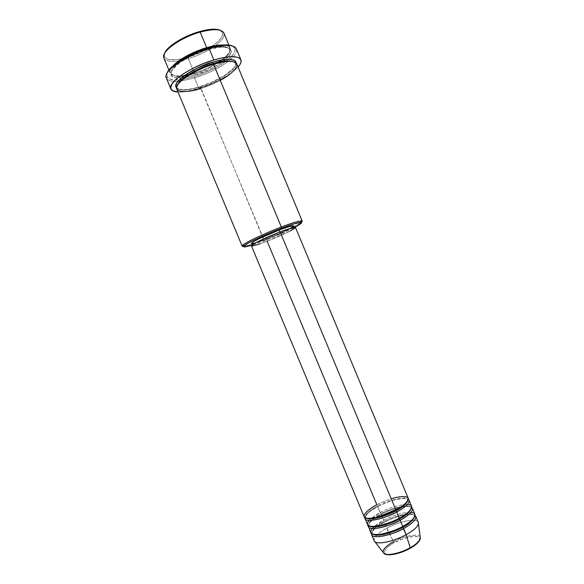 <?xml version="1.0" encoding="UTF-8"?>
<svg xmlns="http://www.w3.org/2000/svg" width="584" height="584" viewBox="0 0 584 584"><rect width="100%" height="100%" fill="white"/><g stroke="black" fill="none" stroke-linecap="round" stroke-linejoin="round"><path stroke-width="0.44" stroke-dasharray="2.92 2.19" d="M406.741 550.048L410.041 548.361C415.26 545.748 423.298 538.974 417.691 536.791C411.267 535.112 398.719 539.966 394.258 542.631L393.536 541.748C398.711 537.915 420.954 531.418 420.378 538.236M420.224 537.105C418.881 533.09 404.245 535.74 393.536 541.748L384.17 522.359C376.432 526.607 372.205 530.352 371.482 533.594C373.687 529.104 377.914 525.359 384.17 522.359L384.184 521.512C379.264 524.06 371.037 529.593 372.212 533.28L373.249 534.382L372.212 533.28C371.037 529.593 379.264 524.06 384.184 521.512L380.914 514.533C373.212 518.723 368.957 522.395 368.161 525.542C370.438 521.176 374.694 517.504 380.914 514.533L380.921 513.679C375.994 516.212 367.745 521.68 368.862 525.235L369.789 526.242L368.862 525.235C367.745 521.68 375.994 516.212 380.921 513.679L377.658 506.715C369.993 510.839 365.715 514.438 364.839 517.49C367.205 513.241 371.475 509.649 377.658 506.715L377.666 505.846C372.731 508.365 364.46 513.767 365.518 517.198L366.336 518.103L365.518 517.198C364.46 513.767 372.731 508.365 377.666 505.846L376.848 504.759C367.84 509.657 363.591 513.613 364.102 516.628M411.581 506.291C410.231 502.036 392.944 505.613 380.104 512.577L369.117 520.38M414.925 514.336C413.509 509.92 396.178 513.387 383.359 520.402L372.242 528.52M212.007 46.275C220.073 40.719 223.555 36.099 222.46 32.412L223.876 32.981C224.949 36.31 222.124 40.522 215.394 45.618C207.714 51.151 198.691 55.502 188.318 58.677L188.099 57.305C196.158 54.874 203.575 51.56 210.349 47.355M222.46 32.412L220.175 30.273M176.769 88.98C179.346 92.622 187.34 92.469 200.743 88.534L264.421 240.681L251.894 245.127L272.553 237.433L294.65 227.329C286.269 231.651 276.188 236.097 264.421 240.681L263.742 239.914C279.24 233.994 297.358 225.541 301.293 222.314C297.358 225.541 279.24 233.994 263.742 239.914L200.538 87.191C193.311 89.527 179.85 92.287 177.361 87.585L177.361 85.3L177.361 87.585C179.85 92.287 193.311 89.527 200.538 87.191L199.94 86.607C192.895 88.834 180.646 91.484 176.558 87.907L179.58 89.33L184.88 89.629L191.866 88.688L199.94 86.607L200.538 87.191C209.547 85.3 237.929 71.16 235.381 63.437L233.761 61.824L235.381 63.437C237.929 71.16 209.547 85.3 200.538 87.191L200.743 88.534C219.672 82.877 239.63 69.591 236.79 63.999M194.574 77.957L194.362 76.614C206.342 72.847 216.722 67.846 225.504 61.605L216.328 67.379L203.991 73.197L194.362 76.614L183.026 79.293L194.362 76.614L194.574 77.957C207.787 73.774 218.971 68.248 228.125 61.386C218.971 68.248 207.787 73.774 194.574 77.957L198.954 88.491L194.574 77.957L181.025 80.993L194.574 77.957M228.402 59.342L226.424 60.919C232.987 55.852 235.848 51.684 235.002 48.421L236.418 48.998C237.192 51.728 235.228 55.188 230.534 59.385C235.359 55.064 237.294 51.538 236.338 48.793M235.002 48.421L232.593 46.019M168.885 70.036L170.112 72.993C172.813 76.913 180.887 76.957 194.326 73.124L193.983 72.292L194.326 73.124C202.546 71.036 212.167 66.269 223.205 58.823C232.527 50.355 232.403 45.749 222.832 45.019C226.899 45.172 229.329 46.165 230.132 48.005C233.14 54.013 213.313 67.605 194.326 73.124L194.917 73.694C201.319 72.029 209.233 68.416 218.664 62.846C209.233 68.416 201.319 72.029 194.917 73.694L195.129 75.044L185.683 77.314L195.129 75.051L194.917 73.694L188.727 75.307L194.917 73.694L194.326 73.124L190.647 74.153M184.581 75.424C174.806 77.468 164.52 74.657 173.134 65.7C170.382 68.693 169.375 71.124 170.112 72.993M222.212 62.101C214.503 67.489 205.473 71.803 195.129 75.044L209.276 69.576L219.445 63.992L227.03 58.159L230.884 52.889L231.162 50.728L230.286 48.998L226.833 47.392L221.029 47.114L207.524 49.72L206.656 48.435L206.875 49.144C197.319 50.925 168.506 65.671 171.543 73.591C173.477 76.212 177.463 77.088 183.515 76.205C177.463 77.088 173.477 76.212 171.543 73.591C168.506 65.671 197.319 50.925 206.875 49.144L207.524 49.72C199.969 51.859 185.457 57.706 175.901 65.897C166.287 74.263 171.966 78.986 181.427 77.847M408.231 498.254C406.946 494.144 389.711 497.845 376.848 504.759L377.666 505.846C383.308 502.211 405.143 494.736 407.639 499.663L407.712 500.882L407.639 499.663C405.143 494.736 383.308 502.211 377.666 505.846L377.658 506.715C389.302 500.473 404.873 496.67 408.333 499.393C402.821 496.064 383.338 503.262 377.658 506.715L380.104 512.577C371.11 517.512 366.898 521.541 367.445 524.666M290.131 231.103L267.158 241.221C280.714 236.038 296.322 228.512 295.475 227.483L295.3 227.891M290.905 228.103L278.531 234.155L266.625 239.068L267.443 241.017C258.354 244.477 253.354 245.937 252.427 245.404C251.419 244.543 266.465 237.221 279.816 232.147L279.816 232.147C288.825 228.753 293.708 227.337 294.475 227.906C295.292 228.884 280.393 236.075 267.443 241.017L266.625 239.068C279.583 234.133 294.475 226.913 293.642 225.898L293.482 226.293M238.075 67.072C229.548 75.548 216.503 82.687 198.954 88.491C190.515 91.075 183.544 92.265 178.047 92.053L183.967 91.819L192.596 90.25L208.846 84.957L218.504 80.585L227.191 75.716L234.228 70.7L238.075 67.072M219.767 30.098L222.38 32.237L222.482 35.412L220.146 39.325L215.627 43.632L209.335 47.976L201.801 52.034L188.099 57.305L188.318 58.677L180.047 60.641L188.318 58.677L193.121 70.219L188.318 58.677C198.151 55.677 206.838 51.575 214.372 46.355M215.394 45.618C222.088 40.544 224.92 36.347 223.891 33.018M418.275 522.373C416.794 517.804 399.412 521.162 386.615 528.228C400.646 520.439 419.604 517.475 418.421 523.6M407.369 504.459C398.573 504.174 385.323 509.664 380.104 512.577L380.921 513.679C386.557 510 408.406 502.576 410.99 507.7L411.048 509.065L410.99 507.7C408.406 502.576 386.557 510 380.921 513.679L384.184 521.512C389.798 517.789 411.676 510.416 414.333 515.738L414.384 517.263L414.333 515.738C411.676 510.416 389.798 517.789 384.184 521.512L384.17 522.359C395.864 515.979 411.632 512.358 415.071 515.446C409.581 511.62 389.842 518.818 384.17 522.359L386.615 528.228C377.658 533.236 373.497 537.411 374.14 540.747M380.914 514.533C392.587 508.219 408.252 504.51 411.698 507.416C406.201 503.839 386.593 511.044 380.914 514.533M410.939 512.409C402.179 511.839 388.601 517.439 383.359 520.402C374.38 525.374 370.198 529.476 370.796 532.703M374.906 541.718C372.431 538.565 376.33 534.068 386.615 528.228L393.536 541.748C386.075 545.996 382.637 549.581 383.221 552.515M418.918 541.266L419.626 539.755L418.991 537.477L417.691 536.791L413.414 536.433L404.164 538.368L394.258 542.631C389.338 545.091 381.002 551.676 386.046 554.201C392.083 556.231 405.457 551.179 410.041 548.361L413.019 546.573M393.536 541.748L394.258 542.631L388.856 546.106L385.382 549.522L384.542 551.048L384.871 553.435L387.842 554.632M164.549 53.429L164.454 56.553C167.126 60.678 175.003 60.926 188.099 57.305L177.806 59.539L169.688 59.626L166.849 58.823L165.002 57.473L164.228 55.619L164.593 53.319M163.878 57.998C165.513 61.079 170.484 62.028 178.806 60.845C170.448 62.028 165.469 61.065 163.863 57.962L164.454 56.553M182.398 79.388L175.003 79.898L169.674 78.964L166.929 76.628L167.09 73.015M231.936 45.742L234.206 47.136L235.155 50.29L233.198 54.429L228.439 59.312M225.607 59.459C241.367 45.873 219.482 44.997 207.524 49.72L195.275 54.217L186.595 58.531L179.273 63.189L172.747 69.182L170.783 72.978L170.951 75L172.273 76.526L176.222 77.796L184.537 77.497M166.301 77.949C167.572 80.555 171.44 81.672 177.908 81.293C171.616 81.665 167.776 80.621 166.389 78.146L166.98 76.738C168.44 79.314 172.557 80.315 179.332 79.752M236.177 63.087L235.243 65.934L233.272 68.503L224.271 75.591L211.298 82.373L199.94 86.607C208.853 84.549 235.578 71.825 236.177 63.087M263.742 239.914C253.989 243.637 247.295 245.769 243.659 246.309C247.295 245.769 253.989 243.637 263.742 239.914M252.631 243.535L251.594 243.411C252.529 243.959 257.544 242.513 266.625 239.068L254.281 243.214M252.514 245.944L251.427 245.827C252.398 246.375 257.646 244.842 267.158 241.221L259.719 243.929M267.443 241.017L286.467 232.819L293.394 229.037L294.438 227.848L290.044 228.592L279.816 232.147L259.902 240.747L253.193 244.492L252.573 245.521L257.427 244.55L267.443 241.017M267.158 241.221L376.848 504.759C380.294 502.839 385.09 500.853 391.229 498.809M200.743 88.534C205.911 87.074 212.423 84.337 220.263 80.322M185.697 77.307L195.129 75.044C202.612 73.139 211.649 68.824 222.234 62.101M222.942 59.802L220.278 61.765C227.278 56.867 230.373 52.757 229.556 49.443C227.249 44.676 214.408 46.808 206.875 49.144C214.408 46.808 227.249 44.676 229.556 49.443C230.395 52.144 228.198 55.59 222.971 59.78M166.973 73.336L166.98 76.738M378.534 516.818C370.657 518.672 366.321 518.804 365.518 517.198C365.088 515.015 369.183 511.489 377.811 506.627C390.287 499.787 407.194 496.67 407.639 499.663L406.953 501.795L405.8 503.109L398.295 508.576M399.113 518.278C386.294 525.432 369.146 528.367 368.862 525.235C368.387 522.943 372.461 519.344 381.075 514.453C393.528 507.562 410.464 504.554 410.99 507.7L410.158 510.161C410.026 510.445 407.88 513.387 399.113 518.278M402.551 526.527C389.754 533.732 372.563 536.565 372.212 533.28C371.694 530.871 375.731 527.206 384.33 522.279C396.762 515.344 413.735 512.438 414.333 515.738L413.487 518.358C413.319 518.709 411.129 521.702 402.551 526.527M173.251 65.605C170.769 68.219 169.725 70.409 170.112 72.175L171.543 73.591L171.565 75.584C171.324 77.051 174.616 77.803 181.441 77.833M235.243 62.4L235.381 63.437L236.637 64.992C236.951 65.364 237.659 67.656 229.987 74.102C222.051 79.971 212.306 84.775 200.75 88.52C193.676 90.681 187.814 91.695 183.157 91.579C179.266 91.126 177.412 90.454 177.587 89.578L176.733 86.76M294.256 227.373L294.475 227.906M228.899 45.056L230.132 48.005M252.208 244.878L252.427 245.404M222.686 45.026C229.921 45.786 227.935 46.26 229.556 47.435L229.556 49.443L230.95 50.859C232.089 51.954 230.3 54.816 225.585 59.459M225.555 59.488L223.387 61.24"/><path stroke-width="0.88" d="M371.628 534.718L371.482 533.594C370.665 541.032 397.149 533.119 403.595 528.505C390.411 535.842 372.782 539.134 371.628 534.718L374.14 540.747C375.337 545.274 393.003 542.076 406.172 534.696L403.595 528.505C409.391 525.534 418.699 518.68 415.071 515.446L415.764 516.344C416.501 519.417 412.443 523.476 403.595 528.505L402.697 527.323C397.222 530.739 379.104 537.448 373.249 534.382C379.104 537.448 397.222 530.739 402.697 527.323L406.172 534.696C413.698 530.447 417.786 526.746 418.421 523.6L420.378 538.236C418.706 542.032 415.312 545.208 410.18 547.77L410.07 548.369L410.18 547.77C416.458 544.178 419.859 541.003 420.378 538.236L420.224 537.105M267.158 241.221L376.848 504.759C370.665 507.759 359.926 515.504 365.854 517.971C373.081 519.826 390.01 513.351 395.864 509.934C404.749 504.992 408.873 501.101 408.231 498.254L295.475 227.483C294.679 226.884 289.562 228.366 280.123 231.928L395.864 509.934L280.123 231.928L290.847 228.198L295.475 227.483M409.07 500.269L408.333 499.393C412.041 502.284 402.573 509.051 396.719 511.993L395.682 510.029L395.835 510.839C390.294 514.241 371.679 521.111 366.336 518.103C371.679 521.111 390.294 514.241 395.835 510.839L396.719 511.993C390.192 516.541 363.547 524.644 364.839 517.49L367.445 524.666C368.519 528.9 386.082 525.454 399.295 518.183C408.165 513.205 412.26 509.241 411.581 506.291L409.07 500.269C409.72 503.138 405.603 507.043 396.719 511.993L399.295 518.183L396.719 511.993C383.491 519.22 365.964 522.76 364.942 518.636M369.117 520.38C365.277 525.133 367.913 527.045 377.038 526.118C386.506 523.987 393.923 521.344 399.295 518.183C406.559 514.818 417.874 505.167 407.369 504.459M412.421 508.306L411.698 507.416C415.363 510.482 405.975 517.293 400.157 520.249L399.266 519.081C393.755 522.49 375.395 529.279 369.789 526.242C375.395 529.279 393.755 522.49 399.266 519.081L400.157 520.249C393.674 524.826 367.11 532.834 368.161 525.542L370.796 532.703C371.928 537.083 389.543 533.761 402.734 526.439C411.589 521.417 415.655 517.387 414.925 514.336L412.421 508.306C413.107 511.277 409.019 515.256 400.157 520.249L402.734 526.439L400.157 520.249C386.951 527.527 369.373 530.944 368.285 526.673M372.242 528.52C368.687 533.294 371.497 535.221 380.673 534.294C390.083 532.207 397.434 529.586 402.734 526.439C409.895 523.089 421.079 513.46 410.939 512.409M220.175 30.273C216.022 28.514 209.145 28.937 199.553 31.565L200.195 32.12C213.54 28.631 221.431 28.915 223.876 32.981M215.394 45.618L214.372 46.355M210.349 47.355L212.007 46.275M302.22 221.095L236.79 63.999C234.607 60.429 226.862 60.502 213.561 64.225L281.335 227.015L281.452 228.278C291.175 224.606 297.533 222.613 300.541 222.3C303.03 222.248 301.067 223.927 294.65 227.329L300.855 223.592L301.636 222.73L301.3 222.322C302.614 221.263 302.548 220.774 301.096 220.854C297.986 221.161 291.401 223.212 281.335 227.015C294.197 222.197 301.161 220.219 302.22 221.095L301.293 222.314L293.759 223.949L278.597 229.388L256.048 239.141L248.003 243.273L243.601 246.404L243.798 246.871L245.083 246.871L251.894 245.127C244.959 247.28 242.389 247.492 244.178 245.762C247.061 243.024 265.589 234.301 281.452 228.278L281.335 227.015L213.561 64.225C204.539 66.518 181.799 76.869 177.032 85.957C174.134 94.352 192.019 91.542 200.743 88.534M232.593 46.019C227.942 44.048 219.883 44.676 208.422 47.895L209.079 48.479C224.906 44.209 234.023 44.384 236.418 48.998M228.789 60.86L228.125 61.386L228.789 60.86M225.504 61.605L226.424 60.919L225.504 61.605M190.647 74.153L184.581 75.424M222.686 45.026C218.365 44.939 213.021 45.822 206.663 47.662C191.815 52.377 180.638 58.393 173.134 65.7C181.748 56.801 198.808 49.779 206.663 47.654L206.656 48.435L206.656 47.662C213.102 45.793 218.489 44.91 222.832 45.019L206.663 47.654L200.195 32.12L206.663 47.654C191.91 52.348 180.77 58.327 173.251 65.605M183.515 76.205L188.727 75.307L183.515 76.205M181.427 77.847L184.537 77.497M177.361 85.3C180.471 76.643 204.269 65.678 212.904 63.627L213.35 64.284L212.904 63.627C204.269 65.678 180.471 76.643 177.361 85.3M235.243 62.4L235.169 61.415C236.418 60.013 226.672 57.48 212.693 62.167L197.465 68.036L184.413 75.54L180.602 78.555L176.864 82.709L175.733 86.089L176.558 87.907C169.959 81.234 202.239 63.999 212.7 62.152L212.904 63.627L212.693 62.167L215.657 61.32L223.781 59.663L230.227 59.364L234.454 60.415L235.87 61.809L236.177 63.087C235.805 57.093 220.986 59.473 212.7 62.152L212.7 62.152C194.027 67.525 174.134 80.731 176.083 86.009L176.733 86.76M278.962 230.096L279.772 232.06L278.962 230.096L289.197 226.556L293.642 225.906C292.869 225.307 287.978 226.709 278.962 230.096C265.603 235.155 250.572 242.506 251.594 243.404L253.865 241.477L259.055 238.703L278.962 230.096M240.915 59.787L236.338 48.793C233.717 44.377 224.628 44.274 209.079 48.479L213.853 59.948C229.366 55.648 238.389 55.597 240.922 59.794C241.645 61.7 240.696 64.123 238.075 67.072L240.031 64.481L241.104 61.824L240.849 59.634L239.236 57.991L236.294 56.976L229.6 56.758L220.664 58.159L213.853 59.948L209.079 48.479C185.814 55.042 162.425 71.562 166.301 77.949L170.878 88.95C167.141 82.884 190.639 66.627 213.853 59.948L203.064 63.744L192.545 68.54L183.31 73.861L176.222 79.198L171.9 84.045L170.637 87.98L172.448 90.688L178.047 92.053C174.112 91.841 171.718 90.805 170.878 88.95M228.899 45.056L223.891 33.018C221.482 28.915 213.583 28.616 200.195 32.12C180.266 37.566 160.403 52.049 163.878 57.998L168.885 70.036L173.974 64.999L181.588 59.678L197.947 51.553L208.422 47.895L218.153 45.61L226.227 44.888L231.936 45.742M193.983 72.292L193.121 70.219L193.983 72.292M383.221 552.515L374.906 541.718C378.249 544.836 394.302 541.317 406.172 534.696L410.18 547.77L406.172 534.696C415.005 529.63 419.042 525.527 418.275 522.373L415.764 516.344M420.378 538.236C419.852 541.426 416.472 544.77 410.238 548.281C400.493 553.749 387.382 556.698 383.914 553.413C386.856 556.187 400.31 553.355 410.18 547.77C405.362 550.924 388.696 556.888 383.914 553.413C380.512 550.281 388.813 544.164 393.536 541.748M413.019 546.573L418.918 541.266M387.842 554.632L396.259 553.785L406.741 550.048M164.593 53.319L167.265 49.224L172.324 44.669L179.354 40.07L187.712 35.865L196.611 32.463L205.203 30.178L212.671 29.222L219.767 30.098M178.806 60.845L180.047 60.641L178.806 60.845M179.332 79.752L182.398 79.388M167.09 73.015L168.878 70.043M177.908 81.293L181.025 80.993L177.908 81.293M220.263 80.322C231.176 74.664 240.155 65.926 235.951 62.882C231.819 59.882 220.781 62.006 213.561 64.225C193.749 69.963 173.616 83.804 176.769 88.98L242.134 246.105C240.608 244.835 262.136 234.272 281.335 227.015C264.895 233.242 245.711 242.294 242.762 245.141C241.681 246.112 241.98 246.499 243.659 246.309L242.134 246.105M293.482 226.293L290.905 228.103M254.281 243.214L252.631 243.535M295.3 227.891L290.131 231.103M259.719 243.929L252.514 245.944M251.427 245.827L253.806 243.835L259.245 240.944L280.123 231.928C266.129 237.243 250.361 244.915 251.427 245.82L364.102 516.628C365.117 520.709 382.629 517.147 395.864 509.934C402.099 506.875 406.267 503.313 408.347 499.262C409.099 495.634 399.916 495.962 391.229 498.809M233.761 61.824C227.76 60.335 220.81 60.933 212.904 63.627C220.81 60.933 227.76 60.335 233.761 61.824M222.234 62.101L225.607 59.459M220.278 61.765L218.664 62.846L220.278 61.765M166.389 78.146C162.016 71.89 185.537 55.115 209.079 48.479L208.422 47.895C189.435 53.297 169.046 65.992 166.973 73.336M163.863 57.962C160.476 51.991 180.317 37.551 200.195 32.12L199.553 31.565C183.573 35.974 166.513 46.771 164.549 53.429M402.697 527.323C408.26 524.571 412.158 521.22 414.384 517.263C412.158 521.22 408.26 524.571 402.697 527.323M399.266 519.081C404.924 516.3 408.851 512.964 411.048 509.065C408.851 512.964 404.924 516.3 399.266 519.081M395.835 510.839C401.588 508.029 405.544 504.715 407.712 500.882C405.544 504.715 401.588 508.029 395.835 510.839M398.295 508.576L378.534 516.818M301.096 220.854L300.541 222.3M185.697 77.307L181.441 77.833M293.642 225.898L294.256 227.373M251.594 243.404L252.208 244.878M223.387 61.24L222.212 62.101M242.762 245.141L244.178 245.762"/></g></svg>
